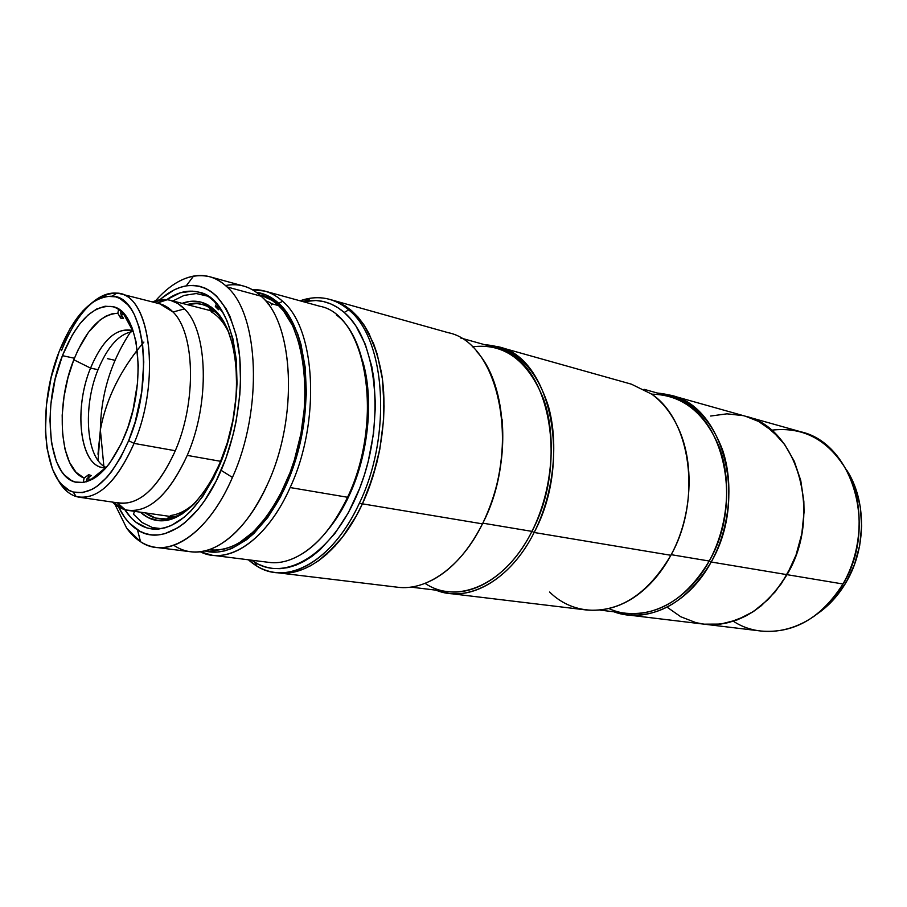 <?xml version="1.0" encoding="UTF-8"?>
<svg xmlns="http://www.w3.org/2000/svg" width="907" height="907" viewBox="0 0 907 907"><rect width="100%" height="100%" fill="white"/><g stroke="black" fill="none" stroke-linecap="round" stroke-linejoin="round"><path stroke-width="1.36" d="M143.896 342.064C120.846 369.149 106.357 398.286 100.428 429.465L97.979 454.226M98.035 460.427L100.428 429.465C105.688 401.563 117.989 375.079 137.342 350.023M124.781 435.723C110.439 468.182 94.645 483.771 77.412 482.479C48.343 479.315 41.212 407.628 62.424 355.657L74.408 358.242L62.424 355.657L72.288 335.012L79.929 323.731L88.138 314.933L96.63 309.004L105.099 306.226L113.228 306.781L117.06 308.335L124.055 313.981L129.928 322.881L132.343 328.459L136.027 341.644L138.295 365.442L137.524 383.026L132.978 410.134L127.864 427.514L121.368 443.478L109.645 463.284L105.393 468.511L96.618 476.617L92.197 479.418L83.523 482.456L75.326 482.036L71.506 480.551L64.601 475.189L61.563 471.379L56.461 461.697L51.484 442.854L49.953 420.281L50.894 404.034L55.123 379.262L62.424 355.657C76.755 320.953 93.444 304.593 112.502 306.589C139.451 310.353 147.501 382.709 124.781 435.723M94.294 476.844L94.986 477.751M92.911 302.042C102.185 294.446 111.187 291.669 119.917 293.687C151.061 298.154 160.55 381.994 134.055 443.387L128.647 440.689C111.516 478.896 93.024 495.982 73.172 491.979C42.776 484.315 36.552 407.345 59.182 351.497C74.102 314.899 91.788 296.464 112.241 296.181C143.998 296.056 155.131 379.239 128.647 440.689L134.055 443.387C161.718 379.409 149.904 292.836 116.742 293.12C95.405 293.494 76.993 312.666 61.506 350.624M156.854 303.233C162.772 304.015 168.158 306.94 173.01 312.008L184.45 308.902C179.257 303.584 173.509 300.523 167.205 299.718L152.353 301.918C158.566 299.412 164.586 298.879 170.403 300.33L177.738 303.448L184.45 308.902C207.964 330.964 210.118 403.377 187.239 455.393C169.62 493.725 150.029 512.081 128.477 510.471C122.547 509.587 117.184 506.786 112.411 502.081L125.279 509.802C147.705 514.133 168.351 495.993 187.239 455.393C210.118 403.377 207.964 330.964 184.45 308.902L173.01 312.008C194.982 333.028 196.808 401.484 175.3 450.745L134.055 443.387L175.3 450.745C196.808 401.484 194.982 333.028 173.01 312.008L159.643 303.766L119.917 293.687M79.306 497.229C70.463 495.755 63.218 489.723 57.572 479.157C62.492 488.385 68.683 494.179 76.154 496.537C96.856 500.823 116.153 483.102 134.055 443.387C117.422 480.721 99.18 498.669 79.306 497.229L119.849 503.17C140.177 504.7 158.657 487.229 175.3 450.745C157.557 489.224 138.147 506.503 117.071 502.591M115.042 360.306L107.366 358.628L115.042 360.306M187.239 455.393L220.696 461.323L187.239 455.393M127.898 321.883L128.805 320.761L127.898 321.883M97.899 475.642L97.502 474.259L97.899 475.642M128.647 440.689L135.2 421.948L141.73 391.835L143.782 362.029L142.558 343.787L139.349 327.756L134.327 314.57L131.209 309.208L127.74 304.718L119.905 298.516L115.62 296.827L106.55 296.306L97.117 299.491L92.378 302.405L83.07 310.704L70.1 328.561L59.182 351.497L51.098 377.663L46.416 405.123L45.475 431.823L47.017 448.194L52.504 469.18L58.139 480.007L61.495 484.293L69.159 490.347L73.399 492.048L82.514 492.614L92.197 489.327L97.128 486.231L106.924 477.263L111.697 471.447L120.699 457.423L128.647 440.689M126.923 317.699L125.937 318.266M186.955 304.582C194.79 302.541 202.17 303.437 209.12 307.292C202.17 303.437 194.79 302.541 186.955 304.582L196.694 303.562L202.046 304.412L207.204 306.294L216.728 313.187L215.753 310.965L211.059 306.94L200.81 302.065L189.778 301.419L182.103 303.335C191.264 299.99 199.903 300.534 208.009 304.979L215.753 310.965C235.639 330.454 242.6 381.904 230.514 431.108C218.542 480.37 189.994 517.931 164.983 520.607L166.888 518.906C159.008 519.79 151.832 517.795 145.392 512.897C151.832 517.795 159.008 519.79 166.888 518.906C176.117 517.738 185.379 512.557 194.699 503.362C185.379 512.557 176.117 517.738 166.888 518.906L170.697 515.493C179.11 514.405 187.579 509.859 196.105 501.843M189.54 508.079L177.885 515.63L166.378 518.963L155.494 518.056L145.392 512.897M164.983 520.607C155.789 521.604 147.603 518.804 140.426 512.183L148.238 517.693L158.827 520.731L170.267 519.53L182.103 513.986L193.883 504.201L205.084 490.472L210.311 482.286L219.709 463.647L227.34 442.684L232.861 420.326L235.99 397.561L236.614 386.359L235.979 364.909L232.872 345.533L227.476 329.026L224.018 322.053L215.753 310.965L224.834 324.082M228.235 330.93L228.825 332.313C225.514 324.355 221.489 317.983 216.728 313.187L209.12 307.292C217.181 311.917 223.757 320.25 228.825 332.313M229.55 334.252C224.755 323.584 218.678 316.135 211.32 311.906L208.009 304.979M285.161 484.519C262.905 530.142 237.815 551.944 209.88 549.937L217.487 550.13L224.607 548.984L231.852 546.558L239.142 542.851L253.597 531.695L267.316 515.822L279.673 495.823L290.093 472.513L294.401 459.928L300.977 433.614L304.559 406.79L305.171 393.593L304.049 368.333L299.877 345.544L292.904 326.18L283.528 310.965L278.075 305.092L272.202 300.432L260.717 295.138C304.718 302.587 321.078 408.377 285.161 484.519M282.587 301.271L278.823 303.357C306.192 327.801 314.876 397.436 295.829 459.248C277.043 521.219 235.956 559.891 204.857 550.9L217.329 552.046L224.551 550.889L231.909 548.44L246.693 539.665L253.983 533.384L267.916 517.285L280.478 496.991L291.056 473.318L295.433 460.529L299.14 447.31L304.321 420.168L306.373 393.162L305.228 367.516L300.977 344.377L297.768 334.059L289.401 316.452L278.823 303.357L282.587 301.271C315.829 328.663 320.976 421.63 290.138 487.547C320.976 421.63 315.829 328.663 282.587 301.271C273.483 293.063 263.449 289.22 252.475 289.752L264.787 291.09C271.148 292.848 277.089 296.238 282.587 301.271M336.293 314.888C371.734 340.397 378.899 432.378 347.562 497.263L290.138 487.547C270.048 532.919 238.031 559.075 212.079 555.231L200.198 551.739C227.702 565.923 266.783 540.549 290.138 487.547L347.562 497.263L349.229 495.437C368.741 453.953 374.058 398.411 362.551 360.691M212.079 555.231L268.733 562.351C295.263 566.24 327.586 541.071 347.562 497.263C384.727 421.097 366.394 314.536 319.842 306.26L264.787 291.09M329.071 528.486C336.644 519.099 343.368 508.079 349.229 495.437L347.562 497.263C330.67 532.126 310.557 553.27 287.247 560.696M256.454 292.326C264.538 293.426 271.987 297.099 278.823 303.357L272.86 298.63L266.533 295.16L256.454 292.326M218.61 467.343C198.52 510.165 176.139 530.686 151.446 528.894C140.857 527.273 131.969 520.856 124.792 509.666L131.209 517.931L136.05 522.307L146.832 527.897L152.671 529.03L158.748 529.019L165.006 527.829L171.389 525.459L184.234 517.194L190.572 511.355L202.715 496.48L213.712 477.842L223.031 456.198L226.92 444.532L232.929 420.19L236.342 395.407L237.022 383.208L236.319 359.886L232.94 338.855L227.079 320.965L223.315 313.437L214.369 301.498L209.279 297.19L203.871 294.027L198.191 292.009L192.307 291.158L180.153 292.836L166.695 299.661C177.625 292.088 188.282 289.571 198.69 292.133C237.487 298.278 250.888 396.268 218.61 467.343M269.617 304.695L268.245 304.253L269.617 304.695M278.653 305.636L271.612 303.743L278.653 305.636M227.022 286.929C216.988 277.542 205.832 273.925 193.565 276.091C180.402 278.664 167.738 286.907 155.55 300.795C173.396 280.614 191.468 272.599 209.766 276.748C215.945 278.449 221.705 281.839 227.022 286.929C259.096 314.446 263.189 409.624 232.441 477.433C263.189 409.624 259.096 314.446 227.022 286.929L261.159 296.215L262.44 297.462C294.095 326.032 298.074 418.048 267.882 483.442C298.573 417.039 293.845 323.584 261.159 296.215L227.022 286.929M159.779 299.843C168.464 292.133 177.273 287.474 186.196 285.875C210.594 283.018 227.589 300.977 237.18 339.74C244.969 377.437 238.643 429.873 221.149 470.348L232.441 477.433C212.385 524.121 180.935 551.139 155.766 547.363C144.372 545.731 134.667 539.314 126.64 528.089L114.928 504.349L126.64 528.089L140.551 541.74C167.205 560.265 207.986 534.745 232.441 477.433L221.149 470.348C198.973 522.693 161.922 546.536 137.501 529.881C129.871 524.983 123.533 517.307 118.477 506.854L124.747 517.5L129.372 523.124L139.905 531.275L145.721 533.679L151.843 534.903L158.215 534.926L164.779 533.713L178.225 527.557L184.971 522.636L198.145 509.281L204.415 500.947L215.991 481.379L225.809 458.625L233.394 433.682L236.228 420.746L239.811 394.681L240.525 381.847L239.765 357.335L236.183 335.239L230.004 316.486L226.036 308.584L216.603 296.113L211.252 291.623L205.56 288.335L199.597 286.261L193.418 285.399L187.08 285.728L180.663 287.236L174.212 289.877L161.469 298.38M225.548 285.558C238.586 282.939 250.457 286.499 261.159 296.215C255.74 291.17 249.879 287.78 243.598 286.056L209.766 276.748M155.766 547.363L190.583 551.751C216.161 555.56 247.86 529.166 267.882 483.442C252.157 517.523 233.643 539.189 212.363 548.452C198.123 554.075 185.243 553.021 173.725 545.277M271.125 303.335L270.49 302.915L271.125 303.335M269.742 302.485L268.914 302.065L269.742 302.485M268.03 301.68L267.134 301.317L268.03 301.68M266.25 301.011L267.134 301.317L266.25 301.011M134.599 511.355L133.431 514.167L142.048 522.5L152.489 527.568L161.423 528.656M219.494 307.507L218.564 309.729L215.322 306.498L216.478 303.743M207.805 296.192L196.241 293.539L184.087 295.421L172.852 300.954M218.564 309.729L215.322 306.498L219.46 307.575M846.186 582.203C866.491 548.145 866.502 500.358 846.809 470.268L855.675 488.612L860.278 506.786L861.639 526.071L859.666 545.651L854.428 564.642L846.186 582.203L844.168 581.863L846.186 582.203L835.302 597.588L829.032 604.266L818.295 613.155C829.361 605.332 838.658 595.015 846.186 582.203M771.483 430.201C804.43 426.245 830.177 440.825 848.703 473.942C864.439 506.027 862.262 550.832 842.954 583.995C878.112 527.228 852.557 443.172 800.892 431.811L745.577 416.268C797.616 427.548 822.978 515.131 787.015 574.664L842.954 583.995L787.015 574.664C764.726 610.343 737.085 626.839 704.093 624.163L720.577 624.084L737.312 619.855L753.49 611.488L768.422 599.255L781.426 583.598L791.89 565.129L796.017 555.084L801.788 533.928L804.056 512.16L803.84 501.344L800.745 480.449L794.283 461.3L784.77 444.691L772.685 431.256L758.615 421.472L745.497 416.245L758.615 421.472L765.859 425.882L779.022 437.537L784.77 444.691L794.283 461.3L800.745 480.449L803.84 501.344L804.056 512.16L801.788 533.928L796.017 555.084L787.015 574.664C822.978 515.131 797.616 427.548 745.577 416.268L670.965 395.293C723.253 406.381 748.162 498.714 711.201 562.011L787.015 574.664L711.201 562.011C729.625 528.441 734.035 484.202 722.63 450.11C709.104 414.794 687.381 395.781 657.473 393.06L670.965 395.293M476.447 351.247C508.079 384.84 511.911 466.504 482.456 523.861L362.415 503.839C380.634 464.656 388.071 414.51 381.745 374.421C373.899 332.937 357.517 308.199 332.597 300.206C357.517 308.199 373.899 332.937 381.745 374.421C388.071 414.51 380.634 464.656 362.415 503.839L372.664 477.467L379.829 449.192L383.548 420.338L383.672 392.243L382.391 378.899L377.267 354.342L373.491 343.379L363.809 324.661L358.027 317.076L351.701 310.738L344.921 305.704L332.529 300.183L344.921 305.704L351.701 310.738L358.027 317.076L363.809 324.661L368.99 333.459L377.267 354.342L382.391 378.899L384.058 406.109L383.548 420.338L379.829 449.192L376.654 463.488L367.902 490.97L362.415 503.839L359.319 503.317L362.415 503.839L356.281 515.924L342.404 537.239L326.917 554.064L318.799 560.583L310.568 565.764L302.292 569.585L294.061 572.034L285.966 573.111L278.2 572.839C306.555 576.852 341.055 550.277 362.415 503.839L482.456 523.861L482.83 523.158L531.933 531.377L534.155 532.488C553.508 494.292 559.052 444.283 548.44 406.359C535.72 367.176 514.53 346.644 484.871 344.751L498.215 346.746L631.431 384.183L651.748 394.16C662.246 401.858 670.806 412.56 677.438 426.256C695.023 461.935 692.517 516.015 670.874 555.288C701.927 500.381 691.111 420.429 651.748 394.16C682.336 394.794 704.943 412.696 719.568 447.865C731.915 481.844 727.913 526.978 709.229 561.036L711.201 562.011C688.311 599.901 660.296 617.531 627.145 614.889L704.093 624.163C737.085 626.839 764.726 610.343 787.015 574.664L775.213 591.817L761.154 605.842L753.49 611.488L745.509 616.182L728.967 622.497L720.577 624.084L704.093 624.163L761.143 631.045C793.897 633.732 821.164 618.041 842.954 583.995C817.876 628.494 767.152 643.505 733.355 621.238M743.15 415.633L726.961 413.83L710.669 416.03L726.961 413.83L743.15 415.633M667.178 607.237L680.749 616.737L695.941 622.656L680.749 616.737L667.178 607.237M133.408 331.474C119.656 333.288 107.865 346.02 98.024 369.693L90.541 368.106C101.901 341.168 115.121 328.504 130.223 330.091L132.841 330.953C117.003 326.792 102.899 339.173 90.541 368.106L73.807 359.773C86.154 329.74 100.824 314.241 117.819 313.266L120.665 318.119L123.477 318.493L120.631 313.629L125.041 315.137L120.631 313.629L121.141 311.124L120.631 313.629L123.477 318.493L120.665 318.119L121.334 314.831L120.665 318.119L117.819 313.266L111.946 313.856L105.949 316.146L99.94 320.08L88.387 332.404L78.172 349.694L73.807 359.773L90.541 368.106C72.753 410.667 80.576 469.316 105.541 467.774L102.797 467.57C79.703 464.974 73.614 408.808 90.541 368.106L98.024 369.693C82.424 407.345 86.188 459.18 106.255 467.513M84.124 478.057C59.601 469.248 54.987 405.86 73.807 359.773L67.991 377.607L64.057 396.382L62.186 415.168L62.492 433.047L64.975 449.078L69.556 462.411L76.041 472.286L84.124 478.057L83.217 482.501L84.124 478.057L88.648 474.678L84.124 478.057M91.358 475.54L88.648 474.678L91.358 475.54L86.834 478.919L91.358 475.54M92.265 479.384L86.834 478.919L92.265 479.384M118.636 309.264L117.819 313.266L118.636 309.264M86.233 481.866L86.834 478.919L86.233 481.866M87.945 478.091L88.648 474.678L87.945 478.091M359.319 503.317C337.948 549.857 303.46 576.478 275.138 572.476C265.263 571.206 256.352 566.977 248.427 559.8L256.942 566.149C287.394 585.899 332.982 561.093 359.319 503.317C392.414 435.224 385.532 338.526 348.707 309.899C337.075 300.081 324.309 296.192 310.398 298.222L300.092 300.818C310.183 297.235 320.024 296.759 329.638 299.367C336.418 301.271 342.778 304.786 348.707 309.899L344.218 312.427L348.707 309.899C385.532 338.526 392.414 435.224 359.319 503.317M254.844 562.329C287.632 583.042 336.803 550.764 360.986 484.882C385.532 419.249 376.45 339.331 344.218 312.427L337.642 307.507L330.704 303.868L323.459 301.543L315.987 300.512L303.165 301.668L306.997 300.954C320.522 299.004 332.937 302.825 344.218 312.427L350.34 318.629L355.952 326.055L365.317 344.331L371.825 366.621L373.888 378.99L375.464 405.531L373.559 433.467L368.219 461.493L364.331 475.121L359.694 488.295L348.413 512.648L334.921 533.486L319.888 549.925L312.008 556.32L304.004 561.399L295.965 565.163L287.973 567.589L280.104 568.666L272.451 568.417L265.071 566.875L258.041 564.075L251.579 560.197L254.844 562.329L256.942 566.149M308.051 300.104L303.04 301.634L308.051 300.104M472.264 346.859C504.111 342.744 527.942 360.283 543.747 399.499C556.989 437.616 552.363 491.072 531.933 531.377L482.83 523.158C498.635 489.995 505.04 455.325 502.059 419.147C505.04 455.325 498.635 489.995 482.83 523.158L482.456 523.861C521.638 449.01 499.485 342.642 448.16 332.676L329.638 299.367M498.215 346.746C549.982 357.029 572.941 460.268 534.155 532.488L531.933 531.377C570.197 460.053 547.545 358.095 496.435 347.982L460.495 337.926M600.026 610.105L626.193 613.279C658.947 615.91 686.633 598.495 709.229 561.036L671.203 554.676L709.229 561.036C745.701 498.51 721.11 407.322 669.468 396.416L644.083 389.318M448.988 593.427L435.904 590.151C467.729 603.427 510.222 580.661 534.155 532.488C513.43 573.984 478.579 597.509 448.988 593.427L586.376 609.98C619.538 612.588 647.7 594.357 670.874 555.288L534.155 532.488L670.874 555.288C663.652 568.587 655.035 579.754 645.013 588.79C613.994 617.032 574.505 616.647 549.608 592.033M410.78 587.101L447.82 591.602C477.048 595.661 511.469 572.396 531.933 531.377C505.675 584.539 457.185 605.23 425.077 583.36M482.83 523.158L480.325 528.044L482.83 523.158M627.145 614.889L613.835 611.783C646.396 624.095 688.436 604.345 711.201 562.011L709.229 561.036C685.771 604.799 641.634 623.789 608.96 608.574M275.138 572.476L285.966 573.111L294.061 572.034L302.292 569.585L310.568 565.764L318.799 560.583L334.808 546.263L342.404 537.239L356.281 515.924L362.415 503.839C341.055 550.277 306.555 576.852 278.2 572.839L397.368 587.203C426.675 591.273 461.504 566.841 482.456 523.861C468.318 551.615 451.04 570.639 430.621 580.922M703.979 624.152L695.941 622.656M104.554 469.429L104.396 468.704M103.852 466.164L100.36 429.839C100.938 394.035 111.039 361.349 130.665 331.803M132.139 329.66L132.569 329.048M116.742 293.12L112.241 296.181M125.279 509.802L117.309 502.795M215.378 311.895L170.403 300.33M174.439 517.058L128.477 510.471M167.205 299.718L157.149 303.142M76.154 496.537L73.172 491.979M215.208 550.232L209.585 549.506M193.565 276.091L186.196 285.875M140.551 541.74L137.501 529.881M265.751 296.906L260.286 295.41M271.567 304.945L271.93 304.094M123.976 314.661L132.841 330.953M91.097 479.418L105.541 467.774M306.997 300.954L310.398 298.222"/></g></svg>

